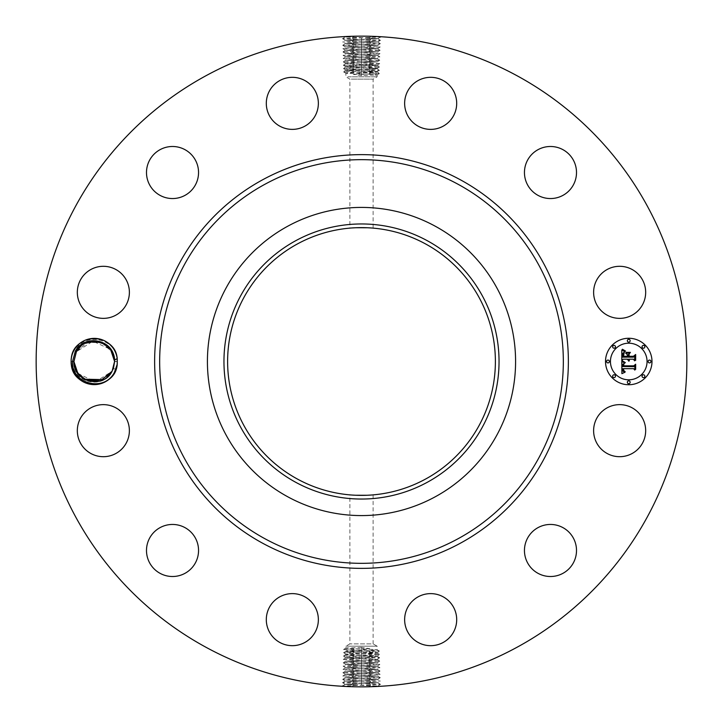 <?xml version="1.0" encoding="UTF-8"?>
<svg xmlns="http://www.w3.org/2000/svg" width="723" height="723" viewBox="0 0 723 723"><rect width="100%" height="100%" fill="white"/><g stroke="black" fill="none" stroke-linecap="round" stroke-linejoin="round"><path stroke-width="0.54" stroke-dasharray="3.62 2.71" d="M205.522 647.022A325.35 325.35 0 0 1 75.978 205.522A325.35 325.35 0 0 1 517.478 75.978A325.35 325.35 0 0 1 647.022 517.478A325.35 325.35 0 0 1 205.522 647.022M366.299 36.186L376.647 36.502M379.756 36.665L374.677 36.421M374.198 36.394L361.636 36.15M360.108 36.15L353.538 36.249M117.316 361.491L117.488 361.5C118.952 391.441 69.652 391.541 71.008 361.5C69.553 331.559 118.843 331.459 117.488 361.5C118.952 391.441 69.652 391.541 71.008 361.5C69.553 331.559 118.843 331.459 117.488 361.5C118.952 391.441 69.652 391.541 71.008 361.5C69.553 331.559 118.843 331.459 117.488 361.5C118.952 391.441 69.652 391.541 71.008 361.5C69.553 331.559 118.843 331.459 117.488 361.5C118.952 391.441 69.652 391.541 71.008 361.5C69.553 331.559 118.843 331.459 117.488 361.5C118.952 391.441 69.652 391.541 71.008 361.5C69.553 331.559 118.843 331.459 117.488 361.5C118.952 391.441 69.652 391.541 71.008 361.5C69.553 331.559 118.843 331.459 117.488 361.5C118.952 391.441 69.652 391.541 71.008 361.5C69.553 331.559 118.843 331.459 117.488 361.5C118.952 391.441 69.652 391.541 71.008 361.5C69.553 331.559 118.843 331.459 117.488 361.5C118.952 391.441 69.652 391.541 71.008 361.5C69.553 331.559 118.843 331.459 117.488 361.5C118.952 391.441 69.652 391.541 71.008 361.5C69.553 331.559 118.843 331.459 117.488 361.5C118.952 391.441 69.652 391.541 71.008 361.5C69.553 331.559 118.843 331.459 117.488 361.5C118.952 391.441 69.652 391.541 71.008 361.5C69.553 331.559 118.843 331.459 117.488 361.5C118.952 391.441 69.652 391.541 71.008 361.5C69.553 331.559 118.843 331.459 117.488 361.5C118.952 391.441 69.652 391.541 71.008 361.5C69.553 331.559 118.843 331.459 117.488 361.5L115.761 369.977A23.127 23.127 0 0 1 83.163 381.789A23.127 23.127 0 0 1 101.383 339.503A23.127 23.127 0 0 1 117.18 364.446L117.316 361.491C117.894 338.265 83.823 331.152 75.093 351.035L72.652 361.572C72.21 383.289 104.022 389.805 112.119 371.27L112.752 369.923M116.755 367.275L117.18 364.446M642.485 443.145A26.028 26.028 0 0 1 607.166 453.511A26.028 26.028 0 0 1 596.8 418.192A26.028 26.028 0 0 1 632.128 407.826A26.028 26.028 0 0 1 642.485 443.145M425.684 244.003A133.882 133.882 0 0 1 478.997 425.684A133.882 133.882 0 0 1 297.316 478.997A133.882 133.882 0 0 1 244.003 297.316A133.882 133.882 0 0 1 425.684 244.003M536.936 528.251A26.028 26.028 0 0 1 572.706 536.936A26.028 26.028 0 0 1 564.021 572.706A26.028 26.028 0 0 1 528.251 564.021A26.028 26.028 0 0 1 536.936 528.251M430.058 593.628A26.028 26.028 0 0 1 456.692 619.033A26.028 26.028 0 0 1 431.288 645.666A26.028 26.028 0 0 1 404.645 620.262A26.028 26.028 0 0 1 430.058 593.628M304.808 596.8A26.028 26.028 0 0 1 315.174 632.128A26.028 26.028 0 0 1 279.855 642.485A26.028 26.028 0 0 1 269.489 607.166A26.028 26.028 0 0 1 304.808 596.8M194.749 536.936A26.028 26.028 0 0 1 186.064 572.706A26.028 26.028 0 0 1 150.294 564.021A26.028 26.028 0 0 1 158.979 528.251A26.028 26.028 0 0 1 194.749 536.936M129.372 430.058A26.028 26.028 0 0 1 103.967 456.692A26.028 26.028 0 0 1 77.334 431.288A26.028 26.028 0 0 1 102.738 404.645A26.028 26.028 0 0 1 129.372 430.058M126.2 304.808A26.028 26.028 0 0 1 90.872 315.174A26.028 26.028 0 0 1 80.515 279.855A26.028 26.028 0 0 1 115.834 269.489A26.028 26.028 0 0 1 126.2 304.808M186.064 194.749A26.028 26.028 0 0 1 150.294 186.064A26.028 26.028 0 0 1 158.979 150.294A26.028 26.028 0 0 1 194.749 158.979A26.028 26.028 0 0 1 186.064 194.749M292.942 129.372A26.028 26.028 0 0 1 266.308 103.967A26.028 26.028 0 0 1 291.712 77.334A26.028 26.028 0 0 1 318.355 102.738A26.028 26.028 0 0 1 292.942 129.372M418.192 126.2A26.028 26.028 0 0 1 407.826 90.872A26.028 26.028 0 0 1 443.145 80.515A26.028 26.028 0 0 1 453.511 115.834A26.028 26.028 0 0 1 418.192 126.2M528.251 186.064A26.028 26.028 0 0 1 536.936 150.294A26.028 26.028 0 0 1 572.706 158.979A26.028 26.028 0 0 1 564.021 194.749A26.028 26.028 0 0 1 528.251 186.064M593.628 292.942A26.028 26.028 0 0 1 619.033 266.308A26.028 26.028 0 0 1 645.666 291.712A26.028 26.028 0 0 1 620.262 318.355A26.028 26.028 0 0 1 593.628 292.942M356.701 686.814L346.353 686.498M343.244 686.335L348.332 686.579M348.802 686.606L361.364 686.85M362.892 686.85L369.462 686.751M379.783 60.289L343.271 61.943L379.683 63.561L377.153 61.798L345.793 60.145L377.261 58.482L345.684 56.819L377.361 55.165L345.612 53.529L377.469 51.839L345.477 50.185L377.569 48.522L345.404 46.887L377.677 45.278L345.278 43.615L377.758 41.934L345.169 40.226L377.858 38.59L369.363 37.994L370.628 36.457L380.515 37L342.539 38.662L380.406 40.316L342.648 41.979L380.307 43.642L342.747 45.296L380.199 46.959L342.856 48.622L380.099 50.276L342.955 51.939L379.991 53.601L343.064 55.255L379.891 56.918L343.172 58.626L379.783 60.289L377.126 61.835L347.817 63.199L377.153 61.88L345.793 60.217L377.261 58.554L345.693 56.9L377.361 55.237L345.585 53.574L377.442 51.875L345.486 50.258L377.569 48.595L345.377 46.941L377.65 45.233L345.296 43.57L377.758 41.907L345.196 40.253L377.885 38.635L345.07 36.981L361.464 36.15M369.363 37.994L345.088 36.927L353.61 36.34M115.761 369.977L113.511 368.025M366.932 495.273L370.989 495.047M361.5 495.382L352.011 495.047M373.113 494.875L373.122 643.877L349.878 643.877L373.122 643.877L377.117 646.181L345.883 646.181L377.117 646.181L377.117 649.769L375.201 649.507C378.96 649.769 376.891 650.049 368.983 650.32L345.883 651.396L343.633 649.435L361.5 648.63L361.5 647.32L369.661 648.63L361.5 650.131L345.883 650.98M361.5 227.618L370.989 227.953M356.068 227.727L352.011 227.953M343.217 662.711L379.729 661.057L343.317 659.439L345.847 661.202L377.207 662.855L345.739 664.518L377.316 666.181L345.639 667.835L377.388 669.471L345.531 671.161L377.523 672.815L345.431 674.478L377.596 676.113L345.323 677.722L377.722 679.385L345.242 681.066L377.831 682.774L345.142 684.41L353.637 685.006L352.372 686.543L342.485 686L380.461 684.338L342.594 682.684L380.352 681.021L342.693 679.358L380.253 677.704L342.801 676.041L380.144 674.378L342.901 672.724L380.045 671.061L343.009 669.399L379.937 667.745L343.109 666.082L379.828 664.374L343.217 662.711L345.874 661.165L375.183 659.801L345.847 661.12L377.207 662.783L345.739 664.446L377.307 666.1L345.639 667.763L377.415 669.426L345.558 671.125L377.514 672.742L345.431 674.405L377.623 676.059L345.35 677.767L377.704 679.43L345.242 681.093L377.804 682.747L345.115 684.365L377.93 686.019L361.536 686.85M353.637 685.006L377.912 686.073L369.39 686.66M628.748 338.265A23.235 23.235 0 0 0 605.513 361.5A23.235 23.235 0 0 0 628.748 384.735A23.235 23.235 0 0 0 651.992 361.5A23.235 23.235 0 0 0 628.748 338.265M113.204 368.857L114.586 361.383L117.488 361.5L114.577 361.735M110.592 349.399L100.416 342.124L87.89 342.187L100.434 342.133L110.61 349.426L100.434 342.133L87.89 342.187L100.434 342.133L110.61 349.426L100.434 342.133L87.89 342.187L101.979 342.693L112.345 352.228L101.979 342.693L87.89 342.187L100.443 342.133L110.628 349.444L100.434 342.133L87.89 342.187L101.979 342.693L112.345 352.228M85.016 343.38L80.75 346.29L85.016 343.38M114.586 361.383L117.488 361.5L114.586 361.527M351.306 79.123L373.122 79.123L351.306 79.123M628.748 379.81A18.31 18.31 0 0 0 647.058 361.5A18.31 18.31 0 0 0 628.748 343.19A18.31 18.31 0 0 0 610.438 361.5A18.31 18.31 0 0 0 628.748 379.81M607.98 362.91A1.41 1.41 0 0 0 609.39 361.5A1.41 1.41 0 0 0 607.98 360.09A1.41 1.41 0 0 0 606.57 361.5A1.41 1.41 0 0 0 607.98 362.91M628.748 342.133A1.41 1.41 0 0 0 630.158 340.723A1.41 1.41 0 0 0 628.748 339.313A1.41 1.41 0 0 0 627.347 340.723A1.41 1.41 0 0 0 628.748 342.133M614.062 348.215A1.41 1.41 0 0 0 615.472 346.814A1.41 1.41 0 0 0 614.062 345.404A1.41 1.41 0 0 0 612.652 346.814A1.41 1.41 0 0 0 614.062 348.215M649.525 362.91A1.41 1.41 0 0 0 650.935 361.5A1.41 1.41 0 0 0 649.525 360.09A1.41 1.41 0 0 0 648.115 361.5A1.41 1.41 0 0 0 649.525 362.91M643.443 348.215A1.41 1.41 0 0 0 644.853 346.814A1.41 1.41 0 0 0 643.443 345.404A1.41 1.41 0 0 0 642.033 346.814A1.41 1.41 0 0 0 643.443 348.215M628.748 380.867A1.41 1.41 0 0 0 627.347 382.277A1.41 1.41 0 0 0 628.748 383.687A1.41 1.41 0 0 0 630.158 382.277A1.41 1.41 0 0 0 628.748 380.867M614.062 374.785A1.41 1.41 0 0 0 612.652 376.186A1.41 1.41 0 0 0 614.062 377.596A1.41 1.41 0 0 0 615.472 376.186A1.41 1.41 0 0 0 614.062 374.785M643.443 374.785A1.41 1.41 0 0 0 642.033 376.186A1.41 1.41 0 0 0 643.443 377.596A1.41 1.41 0 0 0 644.853 376.186A1.41 1.41 0 0 0 643.443 374.785M73.918 361.383L71.008 361.5L73.918 361.617M77.876 373.556L95.599 381.789L112.092 371.251L100.868 380.732L86.145 380.153M347.799 76.819L377.117 76.819L347.799 76.819M77.939 373.646L85.386 379.801M361.5 647.32L345.883 648.133L345.883 646.181L349.878 643.877L349.878 494.875M347.799 647.88C344.04 648.142 346.109 648.414 354.017 648.694L375.201 649.507M361.5 75.68L353.339 74.37L361.5 72.869L375.201 72.291C378.96 72.011 376.891 71.731 368.992 71.441L347.799 70.592C344.04 70.312 346.109 70.032 354.008 69.742L375.201 68.902C378.96 68.622 376.891 68.342 368.992 68.052L347.799 67.203C344.04 66.923 346.109 66.643 354.008 66.353L375.201 65.513C378.96 65.233 376.891 64.953 368.992 64.663L343.371 65.215L379.575 66.877L343.47 68.54L379.476 70.194L343.579 71.857L379.367 73.52L361.5 74.37L361.5 75.68L377.117 74.867L377.117 76.819L373.122 79.123L373.122 228.125M375.201 75.12C378.96 74.858 376.891 74.586 368.983 74.306L345.883 73.231L345.883 76.819L349.878 79.123L349.878 228.125M347.799 73.493C344.04 73.231 346.109 72.951 354.017 72.68L377.117 71.604L379.367 73.52M114.586 361.617L117.488 361.5M110.547 349.336L104.989 344.229M102.35 342.847L87.637 342.268L76.403 351.749L92.906 341.211L110.637 349.462M380.406 40.371L377.777 41.961M77.858 373.538L88.043 380.867L100.614 380.813L88.07 380.876L77.894 373.583L88.061 380.867L100.614 380.813L86.525 380.307L76.15 370.772L83.534 378.78L93.972 381.834L104.537 379.042L112.092 371.251M103.479 379.62L107.745 376.71L103.479 379.62M347.799 650.709C344.04 650.989 346.109 651.269 354.008 651.559L375.201 652.408C378.96 652.688 376.891 652.968 368.992 653.258L347.799 654.098C344.04 654.378 346.109 654.658 354.008 654.948L375.201 655.797C378.96 656.077 376.891 656.357 368.992 656.647L347.799 657.487C344.04 657.767 346.109 658.047 354.008 658.337L379.62 657.731L343.425 656.077L379.521 654.414L343.533 652.752L379.412 651.098L343.633 649.48M347.799 651.134C344.04 651.405 346.109 651.676 354.017 651.947L377.117 653.023L379.421 651.143M361.5 650.131L361.5 648.63L369.661 648.63M375.201 71.866C378.96 71.595 376.891 71.324 368.983 71.053L345.883 69.977L343.579 71.857M361.5 72.869L361.5 74.37L353.339 74.37M375.201 72.291L377.117 72.02M342.594 682.629L345.223 681.039M621.943 361.572L621.897 373.655L625.052 372.191L623.054 371.288L622.774 368.676L623.642 370.944L625.151 371.64L623.723 370.565L623.533 368.676L633.637 368.676L634.83 370.095L634.83 365.449L633.719 366.651L622.711 366.534L622.955 364.193L624.88 362.964L621.943 361.572M622.63 360.994L625.314 362.594L622.63 360.994M623.931 363.723L623.253 366.145L633.836 366.145L635.39 364.781L635.662 369.417L635.662 364.229L633.755 365.838L623.542 365.829L623.931 363.723M621.798 350.013L621.798 360.56L623.109 359.186L627.392 359.186L628.838 361.202L628.251 359.186L629.371 360.75L629.001 359.186L633.366 359.186L634.686 360.84L634.686 355.861L633.366 357.153L628.251 357.153L628.251 354.83L629.932 353.122L625.675 353.122L627.392 354.749L627.392 356.285L623.479 356.285L624.238 352.309L623.253 353.8L623.199 356.538L627.392 356.538L627.392 357.153L622.639 357.153L622.91 353.303L624.844 351.685L621.798 350.013M622.756 349.525L623.804 350.628L625.531 351.071L622.756 349.525M630.42 352.381L625.883 352.643L630.42 352.381M629.1 356.285L629.1 354.198L628.829 356.538L633.574 356.538L635.39 355.065L635.662 360.379L635.662 354.496L633.447 356.285L629.1 356.285M342.747 45.296L345.296 43.597L342.648 42.024M347.799 654.098L345.91 654.396L343.524 652.806M375.201 652.408L377.117 652.679M375.201 652.77C378.96 653.032 376.891 653.303 368.983 653.583L345.883 654.369M347.799 70.592L345.883 70.321M375.201 68.902L377.09 68.604L379.476 70.194M347.799 70.23C344.04 69.968 346.109 69.697 354.017 69.417L377.117 68.631M380.253 677.704L377.704 679.403L380.352 680.976M347.799 654.396C344.04 654.658 346.109 654.939 354.017 655.21L377.117 656.285L379.53 654.46M375.201 655.797L377.117 656.068M375.201 68.604C378.96 68.342 376.891 68.061 368.983 67.79L345.883 66.715L343.47 68.54M347.799 67.203L345.883 66.932M100.669 380.795L88.098 380.885L77.894 373.583L88.061 380.867L100.614 380.813L88.061 380.867L77.885 373.574L83.516 378.771M375.201 656.023C378.96 656.294 376.891 656.565 368.983 656.836L345.883 657.912L343.425 656.123M347.799 657.487L345.883 657.758M347.799 66.977C344.04 66.706 346.109 66.435 354.017 66.164L377.117 65.088L379.575 66.877M375.201 65.513L377.117 65.242M373.963 659.801C377.686 659.575 378.102 659.367 375.201 659.186L377.09 659.484L379.629 657.785M343.317 659.439L361.5 658.59L375.201 659.186M347.799 657.659C344.04 657.921 346.109 658.192 354.017 658.472L375.201 659.286C377.749 659.457 377.74 659.629 375.183 659.801C377.74 659.629 377.749 659.457 375.201 659.286M349.037 63.199C345.314 63.425 344.898 63.633 347.799 63.814L345.91 63.516L343.371 65.215M379.683 63.561L361.5 64.41L347.799 63.814M375.201 65.341C378.96 65.079 376.891 64.808 368.983 64.528L347.799 63.714C345.251 63.543 345.26 63.371 347.817 63.199C345.26 63.371 345.251 63.543 347.799 63.714M342.955 51.939L345.477 50.185M368.992 660.027L370.212 658.328L368.983 656.836M377.117 659.457L379.729 661.057M354.008 62.973L352.788 64.672L354.017 66.164M345.883 63.543L343.271 61.943M380.045 671.061L377.523 672.815M353.981 661.69L352.77 659.982L354.017 658.472M369.019 61.31L370.23 63.018L368.983 64.528M369.037 663.343L370.257 661.644L368.983 660.108M353.99 661.762L352.716 663.307L353.936 665.006M353.963 59.657L352.743 61.356L354.017 62.892M369.01 61.238L370.284 59.693L369.064 57.994M379.891 56.918L377.361 55.165M77.885 373.574L88.061 380.867L100.614 380.813L88.061 380.867L77.885 373.574M369.037 663.425L370.312 664.961L369.091 666.669M353.963 59.575L352.688 58.039L353.909 56.331M343.109 666.082L345.639 667.835M369.064 57.912L370.33 56.376L369.119 54.677M353.936 665.088L352.67 666.624L353.881 668.323M76.15 370.772L84.239 379.204M361.5 37.732L361.5 39.394M353.664 39.657L352.39 38.111L353.61 36.412M361.5 685.268L361.5 683.606M369.336 683.343L370.61 684.889L369.39 686.588M361.5 41.048L361.5 37.813M361.5 681.952L361.5 685.187M369.308 41.319L370.583 39.774L369.363 38.075M353.692 681.681L352.417 683.226L353.637 684.925M353.71 42.973L352.444 41.437L353.664 39.729M361.5 42.711L361.5 39.467M369.29 680.027L370.556 681.563L369.336 683.271M361.5 680.289L361.5 683.533M369.263 44.636L370.528 43.1L369.317 41.392M361.5 44.374L361.5 41.13M354.017 651.947L352.869 653.348L354.008 654.948M361.5 650.583L361.5 653.52M368.983 650.32L370.113 651.685L368.992 653.258M361.5 648.947L361.5 651.83M354.017 648.694L352.914 650.022L354.008 651.559M354.017 72.68L352.887 71.315L354.008 69.742M361.5 74.053L361.5 71.17M368.983 74.306L370.086 72.978L368.992 71.441M368.983 71.053L370.131 69.652L368.992 68.052M361.5 72.417L361.5 69.48M353.737 678.364L352.472 679.9L353.683 681.608M361.5 678.626L361.5 681.87M353.764 46.299L352.49 44.754L353.71 43.055M361.5 46.028L361.5 42.793M361.5 652.209L361.5 655.219M368.983 653.583L370.158 655.002L368.992 656.647M361.5 70.791L361.5 67.781M354.017 69.417L352.842 67.998L354.008 66.353M369.236 676.701L370.51 678.246L369.29 679.945M361.5 676.972L361.5 680.207M369.209 47.953L370.483 46.417L369.263 44.709M361.5 47.691L361.5 44.446M354.017 655.21L352.815 656.665L354.008 658.337M361.5 653.836L361.5 656.909M368.983 67.79L370.185 66.335L368.992 64.663M361.5 69.164L361.5 66.091M353.791 675.047L352.517 676.583L353.737 678.291M361.5 675.309L361.5 678.554M353.809 49.616L352.544 48.08L353.764 46.371M361.5 49.354L361.5 46.109M361.5 655.472L361.5 660.289M361.5 67.528L361.5 62.711M369.191 673.384L370.456 674.92L369.236 676.629M361.5 673.646L361.5 676.891M369.164 51.279L370.429 49.733L369.218 48.034M361.5 51.008L361.5 47.772M361.5 657.099L361.5 658.59M361.5 65.901L361.5 64.41M353.836 671.721L352.571 673.267L353.782 674.966M361.5 671.992L361.5 675.228M353.863 52.933L352.589 51.396L353.809 49.697M361.5 52.671L361.5 49.426M361.5 658.725L361.5 661.952M361.5 64.275L361.5 61.048M369.137 670.067L370.411 671.604L369.191 673.303M361.5 670.329L361.5 673.574M369.11 54.596L370.384 53.059L369.164 51.351M361.5 54.333L361.5 51.089M361.5 660.37L361.5 663.615M361.5 62.63L361.5 59.385M353.89 668.404L352.616 669.941L353.836 671.649M361.5 668.667L361.5 671.911M353.909 56.258L352.643 54.713L353.863 53.014M361.5 55.987L361.5 52.752M369.091 666.742L370.357 668.287L369.137 669.986M361.5 667.013L361.5 670.248M361.5 57.65L361.5 54.406M361.5 662.033L361.5 666.931M361.5 60.967L361.5 56.069M361.5 665.35L361.5 668.594M361.5 663.687L361.5 665.232M361.5 59.313L361.5 57.768M72.535 361.563L71.008 361.5M345.088 36.927L344.51 36.593M380.515 37L380.036 36.674M377.912 686.073L378.491 686.407M342.485 686L342.964 686.326M380.506 37.045L377.858 38.59M342.539 38.662L345.088 36.954M342.494 685.955L345.142 684.41M380.461 684.338L377.912 686.046M342.548 38.708L345.196 40.253L342.648 41.979M380.452 684.292L377.804 682.747L380.352 681.021M380.406 40.316L377.858 38.617M342.594 682.684L345.142 684.383M343.533 652.752L345.91 651.369M379.412 651.098L377.09 649.733M343.633 649.435L345.91 648.106M343.588 71.902L345.91 73.267M379.367 73.565L377.09 74.894M379.467 70.248L377.09 71.631M380.307 43.642L377.758 41.934M379.521 654.414L377.09 652.996M343.479 68.586L345.91 70.004M342.693 679.358L345.242 681.066M380.298 43.687L377.65 45.233L380.199 46.959M343.425 656.077L345.91 654.622M379.575 66.923L377.09 68.378M342.702 679.313L345.35 677.767L342.801 676.041M342.756 45.35L345.404 46.887L342.856 48.622M379.62 657.731L377.09 656.258M343.38 65.269L345.91 66.742M380.244 677.65L377.596 676.113L380.144 674.378M380.199 47.004L377.551 48.549M343.326 659.394L345.91 657.885M379.674 63.606L377.09 65.115M342.801 675.996L345.449 674.451M380.099 50.276L377.551 48.568M342.856 48.667L345.504 50.212M342.901 672.724L345.449 674.432M380.144 674.333L377.496 672.788M380.09 50.33L377.442 51.875L379.991 53.601M379.738 661.102L377.189 662.81L379.828 664.374M343.262 61.898L345.811 60.19L343.172 58.626M342.91 672.67L345.558 671.125L343.009 669.399M342.964 51.984L345.612 53.529L343.064 55.255M380.036 671.016L377.388 669.471L379.937 667.745M379.991 53.647L377.334 55.192M343.217 662.765L345.766 664.473L343.118 666.037M379.783 60.235L377.234 58.527L379.882 56.963M343.009 669.353L345.666 667.808M343.064 55.31L345.711 56.855M379.837 664.419L377.289 666.127M343.163 58.581L345.711 56.873M379.937 667.691L377.289 666.145"/><path stroke-width="1.08" d="M205.522 647.022A325.35 325.35 0 0 1 75.978 205.522A325.35 325.35 0 0 1 517.478 75.978A325.35 325.35 0 0 1 647.022 517.478A325.35 325.35 0 0 1 205.522 647.022M358.707 36.159L361.636 36.15M376.647 36.502L379.756 36.665M374.677 36.421L374.198 36.394M370.501 36.277L366.299 36.186M344.51 36.593L353.538 36.249M364.293 686.841L361.364 686.85M346.353 686.498L343.244 686.335M348.332 686.579L348.802 686.606M352.499 686.723L356.701 686.814M378.491 686.407L369.462 686.751M73.954 350.411A23.127 23.127 0 0 1 117.198 358.653L114.523 359.982A20.334 20.334 0 0 0 114.27 357.93C112.445 339.467 84.546 333.755 75.391 351.197L72.535 361.437C70.727 383.118 103.723 393.023 114.388 372.499L117.198 364.356A23.127 23.127 0 0 1 83.163 381.789A23.127 23.127 0 0 1 73.954 350.411M117.198 358.653L117.198 364.356M642.485 443.145A26.028 26.028 0 0 1 607.166 453.511A26.028 26.028 0 0 1 596.8 418.192A26.028 26.028 0 0 1 632.128 407.826A26.028 26.028 0 0 1 642.485 443.145M536.936 528.251A26.028 26.028 0 0 1 572.706 536.936A26.028 26.028 0 0 1 564.021 572.706A26.028 26.028 0 0 1 528.251 564.021A26.028 26.028 0 0 1 536.936 528.251M430.058 593.628A26.028 26.028 0 0 1 456.692 619.033A26.028 26.028 0 0 1 431.288 645.666A26.028 26.028 0 0 1 404.645 620.262A26.028 26.028 0 0 1 430.058 593.628M304.808 596.8A26.028 26.028 0 0 1 315.174 632.128A26.028 26.028 0 0 1 279.855 642.485A26.028 26.028 0 0 1 269.489 607.166A26.028 26.028 0 0 1 304.808 596.8M194.749 536.936A26.028 26.028 0 0 1 186.064 572.706A26.028 26.028 0 0 1 150.294 564.021A26.028 26.028 0 0 1 158.979 528.251A26.028 26.028 0 0 1 194.749 536.936M129.372 430.058A26.028 26.028 0 0 1 103.967 456.692A26.028 26.028 0 0 1 77.334 431.288A26.028 26.028 0 0 1 102.738 404.645A26.028 26.028 0 0 1 129.372 430.058M126.2 304.808A26.028 26.028 0 0 1 90.872 315.174A26.028 26.028 0 0 1 80.515 279.855A26.028 26.028 0 0 1 115.834 269.489A26.028 26.028 0 0 1 126.2 304.808M186.064 194.749A26.028 26.028 0 0 1 150.294 186.064A26.028 26.028 0 0 1 158.979 150.294A26.028 26.028 0 0 1 194.749 158.979A26.028 26.028 0 0 1 186.064 194.749M292.942 129.372A26.028 26.028 0 0 1 266.308 103.967A26.028 26.028 0 0 1 291.712 77.334A26.028 26.028 0 0 1 318.355 102.738A26.028 26.028 0 0 1 292.942 129.372M418.192 126.2A26.028 26.028 0 0 1 407.826 90.872A26.028 26.028 0 0 1 443.145 80.515A26.028 26.028 0 0 1 453.511 115.834A26.028 26.028 0 0 1 418.192 126.2M528.251 186.064A26.028 26.028 0 0 1 536.936 150.294A26.028 26.028 0 0 1 572.706 158.979A26.028 26.028 0 0 1 564.021 194.749A26.028 26.028 0 0 1 528.251 186.064M593.628 292.942A26.028 26.028 0 0 1 619.033 266.308A26.028 26.028 0 0 1 645.666 291.712A26.028 26.028 0 0 1 620.262 318.355A26.028 26.028 0 0 1 593.628 292.942M628.748 384.735A23.235 23.235 0 0 1 605.513 361.5A23.235 23.235 0 0 1 628.748 338.265A23.235 23.235 0 0 1 651.992 361.5A23.235 23.235 0 0 1 628.748 384.735M114.27 357.93L114.586 361.617L113.511 368.025A20.334 20.334 0 0 1 112.752 369.923L113.204 368.857M425.684 244.003A133.882 133.882 0 0 1 478.997 425.684A133.882 133.882 0 0 1 297.316 478.997A133.882 133.882 0 0 1 244.003 297.316A133.882 133.882 0 0 1 425.684 244.003M370.989 495.047L367.853 495.228M367.51 495.246L361.5 495.382M352.011 495.047L355.147 495.228M355.49 495.246L366.932 495.273M370.989 227.953L367.853 227.772M367.51 227.754L356.068 227.727M352.011 227.953L355.147 227.772M355.49 227.754L361.5 227.618M110.637 349.462L114.586 361.455L110.637 349.462L114.586 361.455L112.345 352.228L114.586 361.455L110.547 349.336M104.989 344.229L95.138 341.184L85.016 343.38L87.89 342.187L85.016 343.38L87.89 342.187L85.016 343.38L87.89 342.187L85.016 343.38L87.89 342.187L85.016 343.38L95.138 341.184L104.989 344.229L102.35 342.847M114.523 359.982L114.586 361.383C115.535 340.949 85.016 333.565 76.403 351.749L80.75 346.29L76.403 351.749C85.016 333.565 115.535 340.949 114.586 361.383L112.092 371.251C103.488 389.435 72.96 382.051 73.918 361.617L76.403 351.749L73.918 361.617C72.96 382.051 103.488 389.435 112.092 371.251L100.461 380.858L85.386 379.801M295.562 240.795A137.542 137.542 0 0 0 240.795 427.438A137.542 137.542 0 0 0 427.438 482.205A137.542 137.542 0 0 0 482.205 295.562A137.542 137.542 0 0 0 295.562 240.795M435.373 226.281A154.08 154.08 0 0 1 496.719 435.373A154.08 154.08 0 0 1 287.627 496.719A154.08 154.08 0 0 1 226.281 287.627A154.08 154.08 0 0 1 435.373 226.281A154.08 154.08 0 0 0 207.42 361.5A154.08 154.08 0 0 0 435.373 496.719A154.08 154.08 0 0 0 435.373 226.281M77.939 373.646L73.918 361.545L77.876 373.556M628.748 343.19A18.31 18.31 0 0 1 647.058 361.5A18.31 18.31 0 0 1 628.748 379.81A18.31 18.31 0 0 1 610.438 361.5A18.31 18.31 0 0 1 628.748 343.19M607.98 360.09A1.41 1.41 0 0 1 609.39 361.5A1.41 1.41 0 0 1 607.98 362.91A1.41 1.41 0 0 1 606.57 361.5A1.41 1.41 0 0 1 607.98 360.09M628.748 339.313A1.41 1.41 0 0 1 630.158 340.723A1.41 1.41 0 0 1 628.748 342.133A1.41 1.41 0 0 1 627.347 340.723A1.41 1.41 0 0 1 628.748 339.313M614.062 345.404A1.41 1.41 0 0 1 615.472 346.814A1.41 1.41 0 0 1 614.062 348.215A1.41 1.41 0 0 1 612.652 346.814A1.41 1.41 0 0 1 614.062 345.404M649.525 360.09A1.41 1.41 0 0 1 650.935 361.5A1.41 1.41 0 0 1 649.525 362.91A1.41 1.41 0 0 1 648.115 361.5A1.41 1.41 0 0 1 649.525 360.09M643.443 345.404A1.41 1.41 0 0 1 644.853 346.814A1.41 1.41 0 0 1 643.443 348.215A1.41 1.41 0 0 1 642.033 346.814A1.41 1.41 0 0 1 643.443 345.404M628.748 383.687A1.41 1.41 0 0 1 627.347 382.277A1.41 1.41 0 0 1 628.748 380.867A1.41 1.41 0 0 1 630.158 382.277A1.41 1.41 0 0 1 628.748 383.687M614.062 377.596A1.41 1.41 0 0 1 612.652 376.186A1.41 1.41 0 0 1 614.062 374.785A1.41 1.41 0 0 1 615.472 376.186A1.41 1.41 0 0 1 614.062 377.596M643.443 377.596A1.41 1.41 0 0 1 642.033 376.186A1.41 1.41 0 0 1 643.443 374.785A1.41 1.41 0 0 1 644.853 376.186A1.41 1.41 0 0 1 643.443 377.596M114.586 361.383L112.092 371.251L114.586 361.383C115.535 340.949 85.016 333.565 76.403 351.749L73.918 361.617C72.96 382.051 103.488 389.435 112.092 371.251L114.586 361.617L112.092 371.251L107.745 376.71L112.092 371.251C103.488 389.435 72.96 382.051 73.918 361.617L76.403 351.749C85.016 333.565 115.535 340.949 114.586 361.383L112.092 371.251L114.586 361.383C115.535 340.949 85.016 333.565 76.403 351.749L80.849 346.209L76.403 351.749L73.918 361.617C72.96 382.051 103.488 389.435 112.092 371.251L114.586 361.617L112.092 371.251L107.745 376.71L112.092 371.251C103.488 389.435 72.96 382.051 73.918 361.617L76.403 351.749L73.918 361.383L76.403 351.749L80.75 346.29L76.403 351.749C85.016 333.565 115.535 340.949 114.586 361.383L112.092 371.251L114.586 361.383C115.535 340.949 85.016 333.565 76.403 351.749L80.849 346.209L76.403 351.749L73.918 361.617C72.96 382.051 103.488 389.435 112.092 371.251L114.586 361.617L112.092 371.251L107.655 376.791L112.092 371.251C103.488 389.435 72.96 382.051 73.918 361.617L76.403 351.749C85.016 333.565 115.535 340.949 114.586 361.383L112.092 371.251L114.586 361.383C115.535 340.949 85.016 333.565 76.403 351.749L73.918 361.617C72.96 382.051 103.488 389.435 112.092 371.251L114.586 361.617L112.092 371.251C103.488 389.435 72.96 382.051 73.918 361.617L76.403 351.749C85.016 333.565 115.535 340.949 114.586 361.383L112.092 371.251L107.655 376.791L112.092 371.251L114.586 361.383C115.535 340.949 85.016 333.565 76.403 351.749L80.75 346.29L76.403 351.749L73.918 361.617C72.96 382.051 103.488 389.435 112.092 371.251L114.586 361.617L112.092 371.251C103.488 389.435 72.96 382.051 73.918 361.617L76.403 351.749L80.849 346.209L76.403 351.749C85.016 333.565 115.535 340.949 114.586 361.383L112.092 371.251L114.586 361.383C115.535 340.949 85.016 333.565 76.403 351.749L73.918 361.617C72.96 382.051 103.488 389.435 112.092 371.251L114.586 361.617L112.092 371.251L107.655 376.791L112.092 371.251C103.488 389.435 72.96 382.051 73.918 361.617L76.403 351.749C85.016 333.565 115.535 340.949 114.586 361.383L112.092 371.251M621.798 361.491L624.88 362.964L622.955 364.193L622.711 366.534L633.719 366.651L634.83 365.449L634.83 370.095L633.637 368.676L623.533 368.676L623.723 370.565L625.151 371.64L623.642 370.944L622.774 368.676L623.054 371.288L625.052 372.191L621.897 373.655L621.798 361.491M622.44 360.849L625.314 362.594L622.44 360.849M624.021 363.561L623.542 365.829L633.755 365.838L635.662 364.229L635.662 369.417L635.39 364.781L633.836 366.145L623.253 366.145L624.021 363.561M621.798 360.56L621.798 350.013L624.844 351.685L622.91 353.303L622.639 357.153L627.392 357.153L627.392 356.538L623.199 356.538L623.253 353.8L624.238 352.309L623.479 356.285L627.392 356.285L627.392 354.749L625.675 353.122L629.932 353.122L628.251 354.83L628.251 357.153L633.366 357.153L634.686 355.861L634.686 360.84L633.366 359.186L629.001 359.186L629.371 360.75L628.251 359.186L628.838 361.202L627.392 359.186L623.109 359.186L621.798 360.56M622.422 349.245L625.531 351.071L623.804 350.628L622.422 349.245M626.037 352.381L630.42 352.381L626.037 352.381M629.1 354.198L629.1 356.285L633.447 356.285L635.662 354.496L635.662 360.379L635.39 355.065L633.574 356.538L628.829 356.538L629.1 354.198M76.15 370.772L73.918 361.545L77.885 373.574L73.918 361.545L77.885 373.574L73.918 361.545L76.15 370.772L73.918 361.545L77.858 373.538M84.239 379.204L103.479 379.62L100.669 380.795M83.516 378.771L86.145 380.153M110.592 349.399L114.586 361.455L110.61 349.426L114.586 361.455L112.345 352.228M87.89 342.187L85.016 343.38L87.89 342.187M460.678 179.955A206.868 206.868 0 0 1 543.045 460.678A206.868 206.868 0 0 1 262.322 543.045A206.868 206.868 0 0 1 179.955 262.322A206.868 206.868 0 0 1 460.678 179.955M458.265 184.374A201.834 201.834 0 0 1 538.626 458.265A201.834 201.834 0 0 1 264.735 538.626A201.834 201.834 0 0 1 184.374 264.735A201.834 201.834 0 0 1 458.265 184.374M73.918 361.617L72.535 361.563M380.515 37L380.036 36.674M342.485 686L342.964 686.326"/></g></svg>
